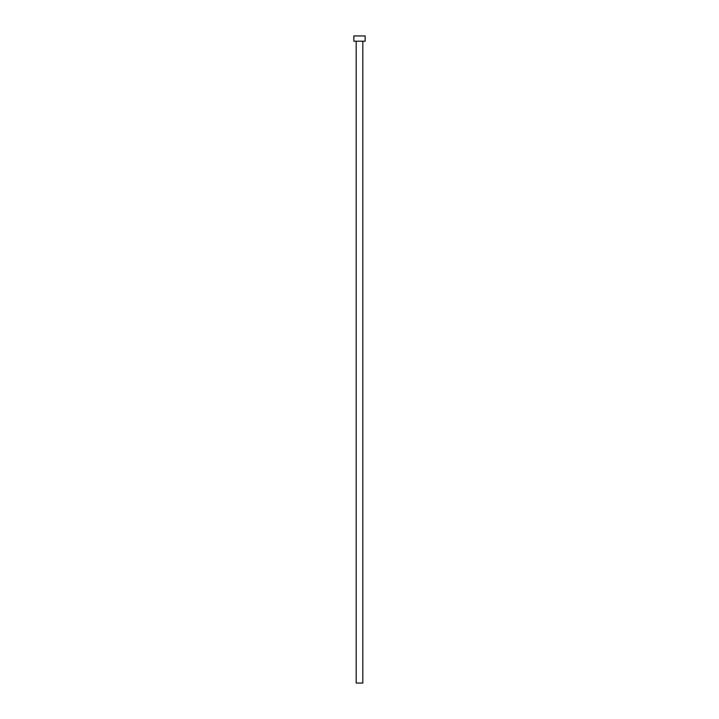 <?xml version="1.0" encoding="UTF-8"?>
<svg xmlns="http://www.w3.org/2000/svg" width="719" height="719" viewBox="0 0 719 719"><rect width="100%" height="100%" fill="white"/><g stroke="black" fill="none" stroke-linecap="round" stroke-linejoin="round"><path stroke-width="1.08" d="M356.184 41.208L356.184 683.05L362.816 683.05L362.816 41.208L362.816 683.05L356.184 683.05L356.184 41.208M353.838 35.95L353.838 41.208L365.162 41.208L365.162 35.95L353.838 35.95L353.838 41.208L365.162 41.208L365.162 35.95L353.838 35.95"/></g></svg>
